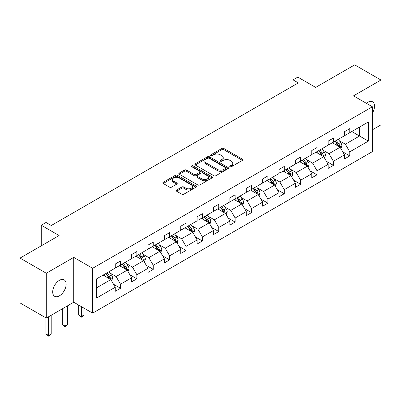 <?xml version="1.0" encoding="UTF-8"?>
<svg xmlns="http://www.w3.org/2000/svg" width="401" height="401" viewBox="0 0 401 401"><rect width="100%" height="100%" fill="white"/><g stroke="black" fill="none" stroke-linecap="round" stroke-linejoin="round"><path stroke-width="0.6" d="M230.029 166.706A1.018 0.586 0 0 0 231.467 166.706L242.42 160.385A1.459 0.842 0 0 0 242.846 159.788A1.459 0.842 0 0 0 242.42 159.192L223.868 148.485A1.459 0.842 0 0 0 221.808 148.485L210.861 154.806A1.018 0.586 0 0 0 210.565 155.222A1.018 0.586 0 0 0 210.861 155.638A1.018 0.586 0 0 0 212.304 155.638L213.723 154.821A4.662 2.692 0 0 1 220.314 154.821L221.863 155.713A4.662 2.692 0 0 1 223.227 157.618A4.662 2.692 0 0 1 221.863 159.523L220.445 160.34A1.018 0.586 0 0 0 220.144 160.756A1.018 0.586 0 0 0 220.445 161.172A1.018 0.586 0 0 0 221.888 161.172L223.302 160.355A4.662 2.692 0 0 1 229.898 160.355L231.442 161.247A4.662 2.692 0 0 1 232.811 163.152A4.662 2.692 0 0 1 231.442 165.052L230.029 165.874A1.018 0.586 0 0 0 229.728 166.29A1.018 0.586 0 0 0 230.029 166.706L230.029 165.874M59.413 295.838A9.499 5.484 120 0 0 65.624 287.467A9.499 5.484 120 0 0 64.165 279.853A9.499 5.484 120 0 0 59.413 280.324A9.499 5.484 120 0 0 53.208 288.695A9.499 5.484 120 0 0 54.666 296.309A9.499 5.484 120 0 0 59.413 295.838M372.394 113.077A9.499 5.484 120 0 0 372.579 101.794A9.499 5.484 120 0 0 367.827 102.265A9.499 5.484 120 0 0 366.364 103.298M372.394 129.809L380.95 124.871L380.95 80.02L354.705 64.867L315.657 87.413L297.813 77.112L293.036 79.869L293.036 85.929M46.295 318.083L73.744 302.234L73.744 257.382L46.295 273.231L46.295 318.083L20.05 302.93L20.05 258.079L59.102 235.537L41.253 225.232L41.253 245.838M46.295 273.231L20.05 258.079M176.575 190.009A1.459 0.842 0 0 0 176.149 190.605A1.459 0.842 0 0 0 176.575 191.197L181.778 194.204A1.459 0.842 0 0 0 183.838 194.204L195.999 187.182A1.459 0.842 0 0 0 196.425 186.59A1.459 0.842 0 0 0 195.999 185.994L177.453 175.287A1.459 0.842 0 0 0 175.392 175.287L163.232 182.305A1.459 0.842 0 0 0 162.806 182.901A1.459 0.842 0 0 0 163.232 183.498L169.518 187.127A1.459 0.842 0 0 0 171.578 187.127L176.781 184.119A1.459 0.842 0 0 0 177.207 183.523A1.459 0.842 0 0 0 176.781 182.931L173.663 181.132A3.9 2.251 0 0 1 172.525 179.538A3.9 2.251 0 0 1 174.931 177.463A3.9 2.251 0 0 1 179.177 177.949L191.387 184.996A3.9 2.251 0 0 1 192.53 186.59A3.9 2.251 0 0 1 190.124 188.665A3.9 2.251 0 0 1 185.874 188.179L183.838 187.006A1.459 0.842 0 0 0 181.778 187.006L176.575 190.009L176.575 191.197M41.253 225.232L46.03 222.475L51.278 225.507L298.284 82.897L293.036 79.869M73.744 257.382L92.641 268.294L372.394 106.776L372.394 151.628L92.641 313.141L92.641 268.294M380.95 80.02L353.502 95.869L372.394 106.776M213.823 175.703A1.459 0.842 0 0 0 215.883 175.703L228.044 168.681A1.459 0.842 0 0 0 228.47 168.089A1.459 0.842 0 0 0 228.044 167.493L209.497 156.786A1.459 0.842 0 0 0 207.437 156.786L195.277 163.803A1.459 0.842 0 0 0 194.851 164.4A1.459 0.842 0 0 0 195.277 164.996L213.823 175.703M192.129 166.926A1.018 0.586 0 0 1 193.167 167.067L193.167 165.859L212.019 176.746A1.459 0.842 0 0 1 212.45 177.337A1.459 0.842 0 0 1 212.019 177.934L199.863 184.951A1.459 0.842 0 0 1 197.803 184.951L179.257 174.245L179.257 173.057A1.459 0.842 0 0 0 178.826 173.648A1.459 0.842 0 0 0 179.257 174.245M179.257 173.057L184.46 170.049A1.459 0.842 0 0 1 186.52 170.049L194.039 174.395A1.459 0.842 0 0 0 196.104 174.395L199.553 172.4A1.459 0.842 0 0 0 199.979 171.803A1.459 0.842 0 0 0 199.553 171.212L191.723 166.691A1.018 0.586 0 0 1 191.422 166.275A1.018 0.586 0 0 1 192.054 165.728A1.018 0.586 0 0 1 193.167 165.859M96.681 278.81L115.262 268.084L115.262 264.018L120.511 260.991L120.511 265.051L131.638 258.625L131.638 254.565L136.886 251.537L136.886 255.597L148.014 249.171L148.014 245.111L153.262 242.079L153.262 246.144L164.39 239.718L164.39 235.658L169.638 232.625L169.638 236.685L180.766 230.264L180.766 226.204L186.014 223.172L186.014 227.232L197.142 220.811L197.142 216.746L202.39 213.718L202.39 217.778L213.517 211.352L213.517 207.292L218.766 204.264L218.766 208.325L229.893 201.898L229.893 197.838L235.141 194.811L235.141 198.871L246.269 192.445L246.269 188.385L251.517 185.352L251.517 189.412L262.645 182.991L262.645 178.931L267.893 175.899L267.893 179.959L279.021 173.538L279.021 169.473L284.269 166.445L284.269 170.505L295.397 164.079L295.397 160.019L300.645 156.991L300.645 161.052L311.772 154.626L311.772 150.565L317.021 147.538L317.021 151.598L328.148 145.172L328.148 141.112L333.396 138.079L333.396 142.139L344.524 135.718L344.524 131.658L349.772 128.626L349.772 132.686L368.354 121.959L368.354 141.112L349.772 151.839L349.772 155.899L344.524 158.931L344.524 154.871L333.396 161.292L333.396 165.352L328.148 168.385L328.148 164.325L317.021 170.746L317.021 174.811L311.772 177.838L311.772 173.778L300.645 180.204L300.645 184.265L295.397 187.292L295.397 183.232L284.269 189.658L284.269 193.718L279.021 196.746L279.021 192.686L267.893 199.112L267.893 203.172L262.645 206.204L262.645 202.144L251.517 208.565L251.517 212.625L246.269 215.658L246.269 211.598L235.141 218.019L235.141 222.084L229.893 225.111L229.893 221.051L218.766 227.477L218.766 231.537L213.517 234.565L213.517 230.505L202.39 236.931L202.39 240.991L197.142 244.019L197.142 239.958L186.014 246.384L186.014 250.445L180.766 253.477L180.766 249.417L169.638 255.838L169.638 259.898L164.39 262.931L164.39 258.871L153.262 265.292L153.262 269.357L148.014 272.384L148.014 268.324L136.886 274.75L136.886 278.81L131.638 281.838L131.638 277.778L120.511 284.204L120.511 288.264L115.262 291.291L115.262 287.231L96.681 297.958L96.681 278.81M119.458 265.657L127.227 270.144L116.1 276.565L110.024 273.056M116.1 276.565L120.511 284.204M127.227 270.144L131.638 277.778M115.262 267.111L116.1 267.597L120.511 265.051M135.834 256.204L143.603 260.685L132.475 267.111L126.4 263.602M132.475 267.111L136.886 274.75M143.603 260.685L148.014 268.324M131.638 257.658L132.475 258.144L136.886 255.597M152.21 246.75L159.979 251.232L148.851 257.658L142.776 254.149M148.851 257.658L153.262 265.292M159.979 251.232L164.39 258.871M148.014 248.204L148.851 248.685L153.262 246.144M168.585 237.292L176.355 241.778L165.227 248.204L159.152 244.695M165.227 248.204L169.638 255.838M176.355 241.778L180.766 249.417M164.39 238.745L165.227 239.232L169.638 236.685M184.961 227.838L192.731 232.324L181.603 238.75L175.528 235.242M181.603 238.75L186.014 246.384M192.731 232.324L197.142 239.958M180.766 229.292L181.603 229.778L186.014 227.232M201.342 218.385L209.106 222.871L197.979 229.292L191.904 225.788M197.979 229.292L202.39 236.931M209.106 222.871L213.517 230.505M197.142 219.838L197.979 220.324L202.39 217.778M217.718 208.931L225.482 213.412L214.355 219.838L208.279 216.329M214.355 219.838L218.766 227.477M225.482 213.412L229.893 221.051M213.517 210.385L214.355 210.871L218.766 208.325M234.094 199.477L241.858 203.959L230.73 210.385L224.655 206.876M230.73 210.385L235.141 218.019M241.858 203.959L246.269 211.598M229.893 200.931L230.73 201.412L235.141 198.871M250.47 190.019L258.234 194.505L247.106 200.931L241.031 197.422M247.106 200.931L251.517 208.565M258.234 194.505L262.645 202.144M246.269 191.477L247.106 191.959L251.517 189.412M266.845 180.565L274.61 185.051L263.482 191.477L257.407 187.969M263.482 191.477L267.893 199.112M274.61 185.051L279.021 192.686M262.645 182.019L263.482 182.505L267.893 179.959M283.221 171.112L290.986 175.598L279.858 182.019L273.783 178.515M279.858 182.019L284.269 189.658M290.986 175.598L295.397 183.232M279.021 172.565L279.858 173.052L284.269 170.505M299.597 161.658L307.361 166.144L296.234 172.565L290.159 169.057M296.234 172.565L300.645 180.204M307.361 166.144L311.772 173.778M295.397 163.112L296.234 163.598L300.645 161.052M315.973 152.205L323.737 156.686L312.61 163.112L306.534 159.603M312.61 163.112L317.021 170.746M323.737 156.686L328.148 164.325M311.772 153.658L312.61 154.139L317.021 151.598M332.349 142.746L340.113 147.232L328.99 153.658L322.91 150.149M328.99 153.658L333.396 161.292M340.113 147.232L344.524 154.871M328.148 144.205L328.99 144.686L333.396 142.139M351.767 131.538L359.537 136.019L345.366 144.205L339.286 140.696M345.366 144.205L349.772 151.839M368.354 141.112L359.537 136.019L359.537 127.052L368.354 121.959M73.744 302.234L92.641 313.141M344.524 134.746L345.366 135.232L349.772 132.686M96.681 287.778L110.851 279.597L103.082 275.111M110.851 279.597L115.262 287.231M342.79 151.869L349.772 155.899M326.414 161.322L333.396 165.352M310.038 170.781L317.021 174.811M293.662 180.234L300.645 184.265M277.286 189.688L284.269 193.718M260.911 199.142L267.893 203.172M244.535 208.595L251.517 212.625M228.159 218.049L235.141 222.084M211.783 227.507L218.766 231.537M195.407 236.961L202.39 240.991M179.031 246.415L186.014 250.445M162.656 255.868L169.638 259.898M146.28 265.322L153.262 269.357M129.904 274.78L136.886 278.81M113.528 284.234L120.511 288.264M230.435 166.846L231.442 166.265A4.662 2.692 0 0 0 232.811 164.36L232.811 163.152M223.227 157.618L223.227 158.831A4.662 2.692 0 0 1 221.863 160.736L220.851 161.317M242.399 160.395L223.868 149.698A1.459 0.842 0 0 0 221.808 149.698L211.272 155.783M228.024 168.696L209.497 157.999A1.459 0.842 0 0 0 207.437 157.999L195.297 165.006M225.467 168.505A1.018 0.586 0 0 0 225.768 168.089A1.018 0.586 0 0 0 225.467 167.673L209.187 158.27A1.018 0.586 0 0 0 207.743 158.27L206.249 159.137A4.662 2.692 0 0 0 204.886 161.037A4.662 2.692 0 0 0 206.249 162.941L217.377 169.367A4.662 2.692 0 0 0 223.974 169.367L225.467 168.505L225.467 169.718A1.018 0.586 0 0 0 225.768 169.302L225.768 168.089M204.886 161.037L204.886 162.25A4.662 2.692 0 0 0 206.249 164.154L206.249 162.941M225.467 169.718L223.974 170.58A4.662 2.692 0 0 1 217.377 170.58L206.249 164.154M179.272 174.255L184.46 171.262L184.46 170.049M199.979 171.803L199.979 173.016A1.459 0.842 0 0 1 199.553 173.613L196.104 175.608A1.459 0.842 0 0 1 194.039 175.608L186.52 171.262A1.459 0.842 0 0 0 184.46 171.262M193.167 167.067L212.004 177.944M201.848 178.901A3.9 2.251 0 0 0 206.094 179.387A3.9 2.251 0 0 0 208.5 177.307A3.9 2.251 0 0 0 207.357 175.718L203.056 173.232A1.459 0.842 0 0 0 200.996 173.232L197.543 175.227A1.459 0.842 0 0 0 197.117 175.823A1.459 0.842 0 0 0 197.543 176.415L201.848 178.901L201.848 180.114A3.9 2.251 0 0 0 206.094 180.6A3.9 2.251 0 0 0 208.5 178.52L208.5 177.307M197.117 175.823L197.117 177.031A1.459 0.842 0 0 0 197.543 177.628L197.543 176.415M201.848 180.114L197.543 177.628M192.53 186.59L192.53 187.803A3.9 2.251 0 0 1 190.124 189.879A3.9 2.251 0 0 1 185.874 189.392L183.838 188.219A1.459 0.842 0 0 0 181.778 188.219L176.595 191.212M172.525 179.538L172.525 180.751A3.9 2.251 0 0 0 173.663 182.345L173.663 181.132M176.761 184.129L173.663 182.345M195.999 185.994L195.999 187.182L177.453 176.5A1.459 0.842 0 0 0 175.392 176.5L163.252 183.508M340.915 148.616L341.878 145.829A3.935 2.271 -120 0 0 340.624 142.475L338.269 139.332M334.038 143.723L333.015 142.36M339.537 146.896L339.752 145.994A3.935 2.271 -120 0 0 338.629 143.628L336.274 140.48M335.286 141.052L337.878 144.515A2.005 1.158 60 0 1 338.243 145.122L339.752 145.994M335.01 141.207L337.366 144.355A3.935 2.271 60 0 1 338.349 146.215M324.539 158.069L325.502 155.282A3.935 2.271 -120 0 0 324.249 151.929L321.888 148.786M317.662 153.177L316.64 151.814M323.161 156.35L323.376 155.448A3.935 2.271 -120 0 0 322.254 153.082L319.898 149.939M318.91 150.505L321.502 153.969A2.005 1.158 60 0 1 321.868 154.575L323.376 155.448M318.635 150.666L320.99 153.809A3.935 2.271 60 0 1 321.973 155.668M308.163 167.523L309.126 164.736A3.935 2.271 -120 0 0 307.873 161.387L305.512 158.24M301.286 162.636L300.264 161.272M306.78 165.808L307.001 164.901A3.935 2.271 -120 0 0 305.878 162.535L303.522 159.392M302.534 159.959L305.126 163.423A2.005 1.158 60 0 1 305.492 164.029L307.001 164.901M302.259 160.119L304.615 163.262A3.935 2.271 60 0 1 305.597 165.122M291.788 176.976L292.75 174.189A3.935 2.271 -120 0 0 291.497 170.841L289.136 167.693M284.91 172.089L283.888 170.726M290.404 175.262L290.625 174.36A3.935 2.271 -120 0 0 289.502 171.994L287.146 168.846M286.159 169.412L288.75 172.876A2.005 1.158 60 0 1 289.116 173.488L290.625 174.36M285.883 169.573L288.239 172.721A3.935 2.271 60 0 1 289.221 174.575M275.412 186.435L276.374 183.643A3.935 2.271 -120 0 0 275.121 180.295L272.76 177.147M268.535 181.543L267.512 180.179M274.028 184.716L274.249 183.813A3.935 2.271 -120 0 0 273.126 181.447L270.77 178.3M269.783 178.871L272.374 182.33A2.005 1.158 60 0 1 272.74 182.941L274.249 183.813M269.507 179.026L271.863 182.174A3.935 2.271 60 0 1 272.845 184.029M259.031 195.888L259.998 193.102A3.935 2.271 -120 0 0 258.745 189.748L256.384 186.605M252.159 190.996L251.136 189.633M257.653 194.169L257.873 193.267A3.935 2.271 -120 0 0 256.75 190.901L254.394 187.753M253.407 188.325L255.998 191.788A2.005 1.158 60 0 1 256.364 192.395L257.873 193.267M253.131 188.48L255.487 191.628A3.935 2.271 60 0 1 256.47 193.488M242.655 205.342L243.623 202.555A3.935 2.271 -120 0 0 242.369 199.202L240.009 196.059M235.783 200.45L234.76 199.086M241.277 203.623L241.497 202.721A3.935 2.271 -120 0 0 240.374 200.355L238.019 197.212M237.031 197.778L239.623 201.242A2.005 1.158 60 0 1 239.988 201.848L241.497 202.721M236.755 197.939L239.111 201.081A3.935 2.271 60 0 1 240.094 202.941M226.279 214.796L227.247 212.009A3.935 2.271 -120 0 0 225.994 208.66L223.633 205.512M219.407 209.908L218.385 208.545M224.901 213.081L225.121 212.174A3.935 2.271 -120 0 0 223.999 209.808L221.638 206.665M220.655 207.232L223.247 210.695A2.005 1.158 60 0 1 223.613 211.302L225.121 212.174M220.38 207.392L222.735 210.535A3.935 2.271 60 0 1 223.718 212.395M209.903 224.249L210.871 221.462A3.935 2.271 -120 0 0 209.618 218.114L207.257 214.966M203.031 219.362L202.009 217.999M208.525 222.535L208.746 221.633A3.935 2.271 -120 0 0 207.623 219.267L205.262 216.119M204.279 216.685L206.871 220.149A2.005 1.158 60 0 1 207.237 220.761L208.746 221.633M204.004 216.846L206.36 219.994A3.935 2.271 60 0 1 207.342 221.848M193.528 233.708L194.495 230.916A3.935 2.271 -120 0 0 193.242 227.567L190.881 224.42M186.655 228.816L185.633 227.452M192.149 231.989L192.37 231.086A3.935 2.271 -120 0 0 191.247 228.72L188.886 225.573M187.904 226.144L190.495 229.603A2.005 1.158 60 0 1 190.861 230.214L192.37 231.086M187.628 226.299L189.984 229.447A3.935 2.271 60 0 1 190.966 231.302M177.152 243.161L178.119 240.374A3.935 2.271 -120 0 0 176.866 237.021L174.505 233.878M170.28 238.269L169.257 236.906M175.773 241.442L175.994 240.54A3.935 2.271 -120 0 0 174.871 238.174L172.51 235.026M171.528 235.598L174.119 239.061A2.005 1.158 60 0 1 174.485 239.668L175.994 240.54M171.252 235.753L173.608 238.901A3.935 2.271 60 0 1 174.59 240.76M160.776 252.615L161.743 249.828A3.935 2.271 -120 0 0 160.49 246.475L158.129 243.332M153.904 247.723L152.881 246.359M159.397 250.896L159.618 249.993A3.935 2.271 -120 0 0 158.495 247.628L156.134 244.48M155.152 245.051L157.743 248.515A2.005 1.158 60 0 1 158.109 249.121L159.618 249.993M154.876 245.211L157.232 248.354A3.935 2.271 60 0 1 158.215 250.214M144.4 262.069L145.368 259.282A3.935 2.271 -120 0 0 144.109 255.933L141.754 252.785M137.528 257.181L136.505 255.813M143.022 260.354L143.242 259.447A3.935 2.271 -120 0 0 142.119 257.081L139.759 253.938M138.776 254.505L141.368 257.968A2.005 1.158 60 0 1 141.733 258.575L143.242 259.447M138.5 254.665L140.856 257.808A3.935 2.271 60 0 1 141.839 259.668M81.333 306.615L81.333 316.554L83.959 315.041L83.959 308.128M83.959 315.041L81.333 317.221L78.711 315.041L78.711 305.101M78.711 315.041L81.333 316.554L81.333 317.221M128.024 271.522L128.992 268.735A3.935 2.271 -120 0 0 127.734 265.387L125.378 262.239M121.152 266.635L120.13 265.272M126.646 269.808L126.866 268.906A3.935 2.271 -120 0 0 125.744 266.54L123.383 263.392M122.4 263.958L124.992 267.422A2.005 1.158 60 0 1 125.358 268.033L126.866 268.906M122.125 264.119L124.48 267.267A3.935 2.271 60 0 1 125.463 269.121M64.957 307.306L64.957 326.008L67.584 324.494L67.584 305.793M67.584 324.494L64.957 326.675L62.335 324.494L62.335 308.82M62.335 324.494L64.957 326.008L64.957 326.675M111.648 280.981L112.616 278.189A3.935 2.271 -120 0 0 111.358 274.84L109.002 271.693M104.776 276.088L103.754 274.725M110.27 279.261L110.491 278.359A3.935 2.271 -120 0 0 109.368 275.993L107.007 272.845M106.024 273.417L108.616 276.875A2.005 1.158 60 0 1 108.982 277.487L110.491 278.359M105.749 273.572L108.105 276.72A3.935 2.271 60 0 1 109.087 278.575M48.581 316.76L48.581 335.467L51.208 333.948L51.208 315.246M51.208 333.948L48.581 336.133L45.96 333.948L45.96 317.888M45.96 333.948L48.581 335.467L48.581 336.133M231.442 166.265L231.442 165.052M220.445 161.172L220.445 160.34M221.863 160.736L221.863 159.523M210.861 155.638L210.861 154.806M221.808 149.698L221.808 148.485M223.868 149.698L223.868 148.485M242.42 160.385L242.42 159.192M195.277 164.996L195.277 163.803M207.437 157.999L207.437 156.786M209.497 157.999L209.497 156.786M228.044 168.681L228.044 167.493M217.377 170.58L217.377 169.367M223.974 170.58L223.974 169.367M186.52 171.262L186.52 170.049M194.039 175.608L194.039 174.395M196.104 175.608L196.104 174.395M199.553 173.613L199.553 172.4M212.019 177.934L212.019 176.746M181.778 188.219L181.778 187.006M183.838 188.219L183.838 187.006M185.874 189.392L185.874 188.179M176.781 184.119L176.781 182.931M163.232 183.498L163.232 182.305M175.392 176.5L175.392 175.287M177.453 176.5L177.453 175.287M339.832 147.067L341.852 145.904M338.629 143.628L340.624 142.475M336.249 145.002L337.366 144.355M323.457 156.525L325.477 155.357M322.254 153.082L324.249 151.929M319.873 154.455L320.99 153.809M307.081 165.979L309.101 164.811M305.878 162.535L307.873 161.387M303.497 163.909L304.615 163.262M290.705 175.432L292.725 174.265M289.502 171.994L291.497 170.841M287.121 173.367L288.239 172.721M274.329 184.886L276.349 183.723M273.126 181.447L275.121 180.295M270.745 182.821L271.863 182.174M257.953 194.34L259.973 193.177M256.75 190.901L258.745 189.748M254.369 192.274L255.487 191.628M241.577 203.798L243.597 202.63M240.374 200.355L242.369 199.202M237.993 201.728L239.111 201.081M225.202 213.252L227.222 212.084M223.999 209.808L225.994 208.66M221.618 211.182L222.735 210.535M208.826 222.705L210.846 221.537M207.623 219.267L209.618 218.114M205.242 220.635L206.36 219.994M192.45 232.159L194.47 230.991M191.247 228.72L193.242 227.567M188.866 230.094L189.984 229.447M176.074 241.613L178.094 240.45M174.871 238.174L176.866 237.021M172.49 239.547L173.608 238.901M159.698 251.071L161.718 249.903M158.495 247.628L160.49 246.475M156.114 249.001L157.232 248.354M143.322 260.525L145.342 259.357M142.119 257.081L144.109 255.933M139.738 258.455L140.856 257.808M126.947 269.978L128.967 268.81M125.744 266.54L127.734 265.387M123.363 267.908L124.48 267.267M110.571 279.432L112.591 278.264M109.368 275.993L111.358 274.84M106.987 277.367L108.105 276.72"/></g></svg>
